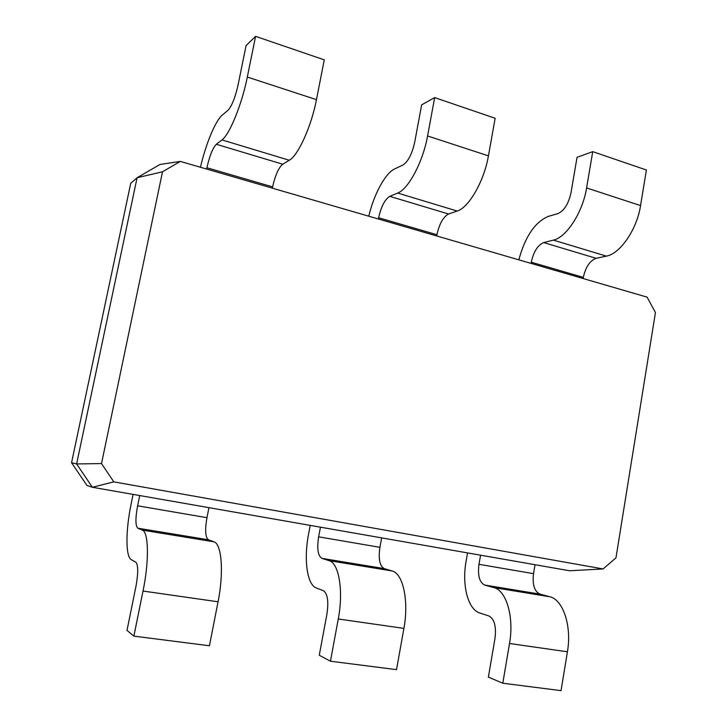 <?xml version="1.0" encoding="UTF-8"?>
<svg xmlns="http://www.w3.org/2000/svg" width="727" height="727" viewBox="0 0 727 727"><rect width="100%" height="100%" fill="white"/><g stroke="black" fill="none" stroke-linecap="round" stroke-linejoin="round"><path stroke-width="1.09" d="M113.803 481.865L603.083 568.95L615.969 557.873L655.445 312.537L647.094 297.134L180.323 161.403L162.503 171.79L101.516 463.572L113.803 481.865L92.402 487.272L208.949 507.664L206.959 517.688C204.85 529.938 205.323 537.298 208.376 539.77L213.956 541.824C221.671 543.787 223.998 572.331 218.055 601.783L209.431 645.767L133.877 636.125L126.998 630.4L135.94 586.489C138.339 573.049 138.294 564.934 135.795 562.135L131.351 559.69C125.435 556.837 125.635 530.119 131.205 503.62L133.105 494.396M139.72 495.55L137.621 505.801C135.322 518.315 135.376 525.785 137.794 528.202L142.328 530.11C148.635 531.855 149.289 560.844 143.019 591.042L133.877 636.125M603.083 568.95L569.632 570.768L535.036 564.715L533.536 573.658C532.246 584.644 534.39 591.46 539.979 594.123L549.712 596.731C562.98 599.548 571.976 625.811 567.423 651.792L561.053 690.65L502.793 683.216L488.38 677.11L494.996 638.315C496.396 626.383 494.378 618.931 488.935 615.978L479.856 613.025C467.824 609.49 461.727 584.799 466.107 561.144L467.543 552.902M208.949 507.664L535.036 564.715M92.402 487.272L86.995 485.509L71.555 462.735L76.617 463.944L92.402 487.272M101.516 463.572L76.617 463.944L137.085 177.742L130.733 183.313L71.555 462.735M480.565 555.183L478.984 564.306C477.566 575.502 479.466 582.418 484.682 585.062L493.806 587.589C506.265 590.279 514.289 616.941 509.518 643.495L502.793 683.216M320.453 527.175L318.635 536.826C316.827 548.649 317.917 555.828 321.925 558.381L329.067 560.653C338.873 562.934 343.707 590.724 338.264 618.986L330.449 661.216L319.271 655.254L326.932 614.061C328.777 601.411 327.613 593.641 323.442 590.742L316.372 588.007C306.976 584.753 303.65 559.081 308.575 534.091L310.22 525.385M381.648 537.88L379.921 547.331C378.267 558.909 379.685 565.997 384.165 568.587L392.107 570.959C402.976 573.403 409.083 600.775 403.903 628.382L396.524 669.649L330.449 661.216M162.503 171.79L137.085 177.742L160.004 164.456L180.323 161.403M583.145 278.532L583.336 277.378C585.626 267.009 589.888 260.648 596.131 258.312L606.354 256.131C620.076 253.832 636.943 229.523 640.56 205.577L646.394 170L592.732 151.652L577.047 157.323L570.986 192.846C568.496 203.878 564.143 210.794 557.927 213.602L548.203 216.428C534.963 222.126 525.167 236.593 518.824 259.83M531.083 263.401L531.292 262.22C533.636 251.633 537.771 245.09 543.696 242.573L553.383 240.119C566.378 237.465 582.754 212.357 586.598 187.948L592.732 151.652M272.361 188.166L272.616 186.875C275.242 175.252 278.605 167.701 282.721 164.211L289.282 160.258C298.025 155.678 311.401 126.416 316.463 99.654L324.26 59.841L255.577 36.35L246.08 45.583L237.993 85.313C235.139 97.772 231.813 106.087 228.014 110.268L222.289 115.093C215.465 120.627 205.814 144.055 200.452 167.255M206.641 169.055L206.904 167.737C209.603 155.851 212.738 148.026 216.319 144.273L221.962 139.911C229.45 134.777 241.918 104.406 247.316 77.053L255.577 36.35M436.7 235.948L436.927 234.73C439.372 223.771 443.252 216.864 448.568 214.002L457.201 211.039C468.77 207.713 484.164 181.132 488.426 155.86L495.151 118.274L434.673 97.6L421.651 104.861L414.672 142.374C412.009 154.069 408.092 161.63 402.922 165.056L394.934 168.773C385.365 172.99 373.851 194.327 368.798 216.21M378.403 219L378.64 217.755C381.148 206.559 384.856 199.425 389.763 196.354L397.696 193.046C408.32 189.293 423.032 161.776 427.576 135.967L434.673 97.6M137.621 505.801L206.959 517.688M137.794 528.202L208.376 539.77M142.328 530.11L213.956 541.824M143.019 591.042L218.055 601.783M478.984 564.306L533.536 573.658M318.635 536.826L379.921 547.331M484.682 585.062L539.979 594.123M321.925 558.381L384.165 568.587M338.264 618.986L403.903 628.382M329.067 560.653L392.107 570.959M583.336 277.378L531.292 262.22M272.616 186.875L206.904 167.737M436.927 234.73L378.64 217.755M509.518 643.495L567.423 651.792M493.806 587.589L549.712 596.731M596.131 258.312L543.696 242.573M282.721 164.211L216.319 144.273M448.568 214.002L389.763 196.354M640.56 205.577L586.598 187.948M606.354 256.131L553.383 240.119M316.463 99.654L247.316 77.053M289.282 160.258L221.962 139.911M488.426 155.86L427.576 135.967M457.201 211.039L397.696 193.046"/></g></svg>
